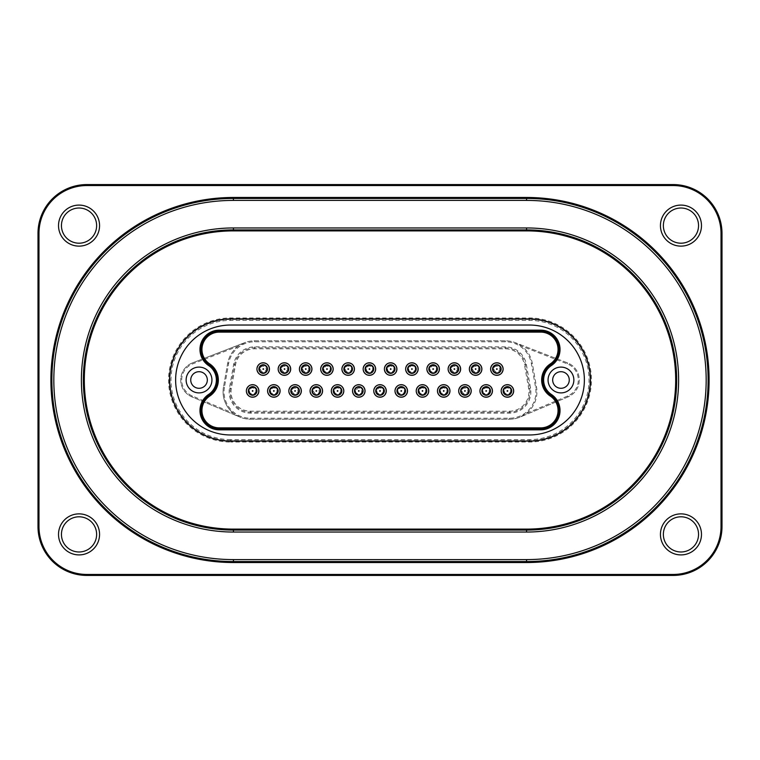 <?xml version="1.0" encoding="UTF-8"?>
<svg xmlns="http://www.w3.org/2000/svg" width="760" height="760" viewBox="0 0 760 760"><rect width="100%" height="100%" fill="white"/><g stroke="black" fill="none" stroke-linecap="round" stroke-linejoin="round"><path stroke-width="0.57" stroke-dasharray="3.8 2.85" d="M230.593 441.075L529.406 441.075A61.076 61.076 0 0 0 590.472 380A61.076 61.076 0 0 0 529.406 318.924L230.593 318.924A61.076 61.076 0 0 0 169.527 380A61.076 61.076 0 0 0 230.593 441.075L529.406 441.075A61.076 61.076 0 0 0 590.472 380A61.076 61.076 0 0 0 529.406 318.924L230.593 318.924A61.076 61.076 0 0 0 169.527 380A61.076 61.076 0 0 0 230.593 441.075A61.076 61.076 0 0 1 169.527 380A61.076 61.076 0 0 1 230.593 318.924L529.406 318.924A61.076 61.076 0 0 1 590.472 380A61.076 61.076 0 0 1 529.406 441.075L230.593 441.075L230.593 442.044A62.044 62.044 0 0 1 168.549 380A62.044 62.044 0 0 1 230.593 317.955L529.406 317.955A62.044 62.044 0 0 1 591.451 380A62.044 62.044 0 0 1 529.406 442.044L230.593 442.044M230.593 440.581A60.581 60.581 0 0 1 170.012 380A60.581 60.581 0 0 1 230.593 319.418L529.406 319.418A60.581 60.581 0 0 1 589.988 380A60.581 60.581 0 0 1 529.406 440.581L230.593 440.581A60.581 60.581 0 0 1 170.012 380A60.581 60.581 0 0 1 230.593 319.418L529.406 319.418A60.581 60.581 0 0 1 589.988 380A60.581 60.581 0 0 1 529.406 440.581L230.593 440.581L230.593 439.603L529.406 439.603A59.603 59.603 0 0 0 589.01 380A59.603 59.603 0 0 0 529.406 320.397L230.593 320.397A59.603 59.603 0 0 0 170.99 380A59.603 59.603 0 0 0 230.593 439.603M192.413 362.919A18.325 18.325 0 0 0 191.928 396.891L239.818 417.041A27.36 27.36 0 0 0 250.429 419.188L509.57 419.188A27.36 27.36 0 0 0 520.182 417.041L568.072 396.891A18.325 18.325 0 0 0 567.587 362.919L515.28 342.665A27.36 27.36 0 0 0 505.4 340.812L254.6 340.812A27.36 27.36 0 0 0 244.72 342.665L192.413 362.919L244.72 342.665L238.317 346.19L192.774 363.822A17.347 17.347 0 0 0 192.309 395.988L233.519 413.326L239.818 417.041L191.928 396.891A18.325 18.325 0 0 1 192.413 362.919L192.774 363.822M568.072 396.891L520.182 417.041L526.481 413.326L567.692 395.988A17.347 17.347 0 0 0 567.226 363.822L521.683 346.19L515.28 342.665L567.587 362.919A18.325 18.325 0 0 1 568.072 396.891L567.692 395.988M238.317 346.19A27.36 27.36 0 0 0 227.658 363.423L223.487 387.068L227.658 363.423A27.36 27.36 0 0 1 254.6 340.812L505.4 340.812A27.36 27.36 0 0 1 532.342 363.423L536.512 387.068A27.36 27.36 0 0 1 509.57 419.188L250.429 419.188A27.36 27.36 0 0 1 223.487 387.068A27.36 27.36 0 0 0 233.519 413.326M224.447 387.239A26.381 26.381 0 0 0 250.429 418.209L509.57 418.209A26.381 26.381 0 0 0 535.553 387.239L531.383 363.594A26.381 26.381 0 0 0 505.4 341.791L254.6 341.791A26.381 26.381 0 0 0 228.618 363.594L224.447 387.239L223.487 387.068M526.481 413.326A27.36 27.36 0 0 0 536.512 387.068L532.342 363.423A27.36 27.36 0 0 0 521.683 346.19M526.376 364.477L530.547 388.123A21.299 21.299 0 0 1 509.57 413.126L250.429 413.126A21.299 21.299 0 0 1 229.453 388.123L233.624 364.477A21.299 21.299 0 0 1 254.6 346.873L505.4 346.873A21.299 21.299 0 0 1 526.376 364.477L525.417 364.648A20.32 20.32 0 0 0 505.4 347.852L254.6 347.852A20.32 20.32 0 0 0 234.583 364.648L230.413 388.293A20.32 20.32 0 0 0 250.429 412.148L509.57 412.148A20.32 20.32 0 0 0 529.587 388.293L525.417 364.648L529.587 388.293A20.32 20.32 0 0 1 509.57 412.148L250.429 412.148A20.32 20.32 0 0 1 230.413 388.293L234.583 364.648A20.32 20.32 0 0 1 254.6 347.852L505.4 347.852A20.32 20.32 0 0 1 525.417 364.648L524.476 364.809A19.37 19.37 0 0 0 505.4 348.802L254.6 348.802A19.37 19.37 0 0 0 235.524 364.809L231.353 388.455A19.37 19.37 0 0 0 250.429 411.198L509.57 411.198A19.37 19.37 0 0 0 528.646 388.455L524.476 364.809M513.342 390.944A5.928 5.928 0 0 1 507.423 396.872A5.928 5.928 0 0 1 501.495 390.944A5.928 5.928 0 0 1 507.423 385.016A5.928 5.928 0 0 1 513.342 390.944M502.787 369.056A5.928 5.928 0 0 1 496.869 374.984A5.928 5.928 0 0 1 490.941 369.056A5.928 5.928 0 0 1 496.869 363.128A5.928 5.928 0 0 1 502.787 369.056M492.109 390.944A5.928 5.928 0 0 1 486.181 396.872A5.928 5.928 0 0 1 480.263 390.944A5.928 5.928 0 0 1 486.181 385.016A5.928 5.928 0 0 1 492.109 390.944M470.877 390.944A5.928 5.928 0 0 1 464.949 396.872A5.928 5.928 0 0 1 459.03 390.944A5.928 5.928 0 0 1 464.949 385.016A5.928 5.928 0 0 1 470.877 390.944M449.644 390.944A5.928 5.928 0 0 1 443.716 396.872A5.928 5.928 0 0 1 437.798 390.944A5.928 5.928 0 0 1 443.716 385.016A5.928 5.928 0 0 1 449.644 390.944M428.412 390.944A5.928 5.928 0 0 1 422.484 396.872A5.928 5.928 0 0 1 416.556 390.944A5.928 5.928 0 0 1 422.484 385.016A5.928 5.928 0 0 1 428.412 390.944M407.18 390.944A5.928 5.928 0 0 1 401.251 396.872A5.928 5.928 0 0 1 395.323 390.944A5.928 5.928 0 0 1 401.251 385.016A5.928 5.928 0 0 1 407.18 390.944M385.947 390.944A5.928 5.928 0 0 1 380.019 396.872A5.928 5.928 0 0 1 374.091 390.944A5.928 5.928 0 0 1 380.019 385.016A5.928 5.928 0 0 1 385.947 390.944M364.714 390.944A5.928 5.928 0 0 1 358.786 396.872A5.928 5.928 0 0 1 352.858 390.944A5.928 5.928 0 0 1 358.786 385.016A5.928 5.928 0 0 1 364.714 390.944M343.482 390.944A5.928 5.928 0 0 1 337.554 396.872A5.928 5.928 0 0 1 331.626 390.944A5.928 5.928 0 0 1 337.554 385.016A5.928 5.928 0 0 1 343.482 390.944M322.249 390.944A5.928 5.928 0 0 1 316.322 396.872A5.928 5.928 0 0 1 310.394 390.944A5.928 5.928 0 0 1 316.322 385.016A5.928 5.928 0 0 1 322.249 390.944M301.007 390.944A5.928 5.928 0 0 1 295.089 396.872A5.928 5.928 0 0 1 289.161 390.944A5.928 5.928 0 0 1 295.089 385.016A5.928 5.928 0 0 1 301.007 390.944M279.775 390.944A5.928 5.928 0 0 1 273.856 396.872A5.928 5.928 0 0 1 267.928 390.944A5.928 5.928 0 0 1 273.856 385.016A5.928 5.928 0 0 1 279.775 390.944M258.542 390.944A5.928 5.928 0 0 1 252.624 396.872A5.928 5.928 0 0 1 246.696 390.944A5.928 5.928 0 0 1 252.624 385.016A5.928 5.928 0 0 1 258.542 390.944M481.545 369.056A5.928 5.928 0 0 1 475.627 374.984A5.928 5.928 0 0 1 469.699 369.056A5.928 5.928 0 0 1 475.627 363.128A5.928 5.928 0 0 1 481.545 369.056M460.303 369.056A5.928 5.928 0 0 1 454.375 374.984A5.928 5.928 0 0 1 448.457 369.056A5.928 5.928 0 0 1 454.375 363.128A5.928 5.928 0 0 1 460.303 369.056M439.061 369.056A5.928 5.928 0 0 1 433.133 374.984A5.928 5.928 0 0 1 427.215 369.056A5.928 5.928 0 0 1 433.133 363.128A5.928 5.928 0 0 1 439.061 369.056M417.82 369.056A5.928 5.928 0 0 1 411.891 374.984A5.928 5.928 0 0 1 405.963 369.056A5.928 5.928 0 0 1 411.891 363.128A5.928 5.928 0 0 1 417.82 369.056M396.577 369.056A5.928 5.928 0 0 1 390.649 374.984A5.928 5.928 0 0 1 384.721 369.056A5.928 5.928 0 0 1 390.649 363.128A5.928 5.928 0 0 1 396.577 369.056M375.335 369.056A5.928 5.928 0 0 1 369.408 374.984A5.928 5.928 0 0 1 363.479 369.056A5.928 5.928 0 0 1 369.408 363.128A5.928 5.928 0 0 1 375.335 369.056M354.094 369.056A5.928 5.928 0 0 1 348.166 374.984A5.928 5.928 0 0 1 342.238 369.056A5.928 5.928 0 0 1 348.166 363.128A5.928 5.928 0 0 1 354.094 369.056M332.851 369.056A5.928 5.928 0 0 1 326.923 374.984A5.928 5.928 0 0 1 320.995 369.056A5.928 5.928 0 0 1 326.923 363.128A5.928 5.928 0 0 1 332.851 369.056M311.6 369.056A5.928 5.928 0 0 1 305.681 374.984A5.928 5.928 0 0 1 299.753 369.056A5.928 5.928 0 0 1 305.681 363.128A5.928 5.928 0 0 1 311.6 369.056M290.358 369.056A5.928 5.928 0 0 1 284.44 374.984A5.928 5.928 0 0 1 278.512 369.056A5.928 5.928 0 0 1 284.44 363.128A5.928 5.928 0 0 1 290.358 369.056M269.116 369.056A5.928 5.928 0 0 1 263.188 374.984A5.928 5.928 0 0 1 257.269 369.056A5.928 5.928 0 0 1 263.188 363.128A5.928 5.928 0 0 1 269.116 369.056M258.894 369.056A4.303 4.303 0 0 1 265.344 365.332A4.303 4.303 0 0 1 265.344 372.78A4.303 4.303 0 0 1 258.894 369.056M263.245 365.151A3.905 3.905 0 0 1 267.206 369.056A3.905 3.905 0 0 1 263.245 372.96A3.905 3.905 0 0 1 259.284 369.056A3.905 3.905 0 0 1 263.245 365.151A3.905 3.905 0 0 0 259.284 369.056A3.905 3.905 0 0 0 263.245 372.96A3.905 3.905 0 0 1 259.388 369.056A3.905 3.905 0 0 1 263.245 365.151A3.905 3.905 0 0 0 259.388 369.056A3.905 3.905 0 0 0 263.245 372.96A3.905 3.905 0 0 0 267.206 369.056A3.905 3.905 0 0 1 261.345 372.438A3.905 3.905 0 0 1 261.345 365.674A3.905 3.905 0 0 1 267.206 369.056A3.905 3.905 0 0 0 263.245 365.151A3.905 3.905 0 0 0 259.284 369.056A3.905 3.905 0 0 0 263.245 372.96M263.691 369.056L263.102 368.714L263.102 369.398L263.691 369.056M280.136 369.056A4.303 4.303 0 0 1 286.587 365.332A4.303 4.303 0 0 1 286.587 372.78A4.303 4.303 0 0 1 280.136 369.056M284.487 365.151A3.905 3.905 0 0 1 288.439 369.056A3.905 3.905 0 0 1 284.487 372.96A3.905 3.905 0 0 1 280.526 369.056A3.905 3.905 0 0 1 284.487 365.151A3.905 3.905 0 0 0 280.526 369.056A3.905 3.905 0 0 0 284.487 372.96A3.905 3.905 0 0 1 280.62 369.056A3.905 3.905 0 0 1 284.487 365.151A3.905 3.905 0 0 0 280.62 369.056A3.905 3.905 0 0 0 284.487 372.96A3.905 3.905 0 0 0 288.439 369.056A3.905 3.905 0 0 1 282.577 372.438A3.905 3.905 0 0 1 282.577 365.674A3.905 3.905 0 0 1 288.439 369.056A3.905 3.905 0 0 0 284.487 365.151A3.905 3.905 0 0 0 280.526 369.056A3.905 3.905 0 0 0 284.487 372.96M284.924 369.056L284.335 368.714L284.335 369.398L284.924 369.056M301.378 369.056A4.303 4.303 0 0 1 307.828 365.332A4.303 4.303 0 0 1 307.828 372.78A4.303 4.303 0 0 1 301.378 369.056M305.719 365.151A3.905 3.905 0 0 1 309.672 369.056A3.905 3.905 0 0 1 305.719 372.96A3.905 3.905 0 0 1 301.767 369.056A3.905 3.905 0 0 1 305.719 365.151A3.905 3.905 0 0 0 301.767 369.056A3.905 3.905 0 0 0 305.719 372.96A3.905 3.905 0 0 1 301.863 369.056A3.905 3.905 0 0 1 305.719 365.151A3.905 3.905 0 0 0 301.863 369.056A3.905 3.905 0 0 0 305.719 372.96A3.905 3.905 0 0 0 309.672 369.056A3.905 3.905 0 0 1 303.81 372.438A3.905 3.905 0 0 1 303.81 365.674A3.905 3.905 0 0 1 309.672 369.056A3.905 3.905 0 0 0 305.719 365.151A3.905 3.905 0 0 0 301.767 369.056A3.905 3.905 0 0 0 305.719 372.96M306.156 369.056L305.567 368.714L305.567 369.398L306.156 369.056M322.62 369.056A4.303 4.303 0 0 1 329.07 365.332A4.303 4.303 0 0 1 329.07 372.78A4.303 4.303 0 0 1 322.62 369.056M326.962 365.151A3.905 3.905 0 0 1 330.904 369.056A3.905 3.905 0 0 1 326.962 372.96A3.905 3.905 0 0 1 323.01 369.056A3.905 3.905 0 0 1 326.962 365.151A3.905 3.905 0 0 0 323.01 369.056A3.905 3.905 0 0 0 326.962 372.96A3.905 3.905 0 0 1 323.095 369.056A3.905 3.905 0 0 1 326.962 365.151A3.905 3.905 0 0 0 323.095 369.056A3.905 3.905 0 0 0 326.962 372.96A3.905 3.905 0 0 0 330.904 369.056A3.905 3.905 0 0 1 325.042 372.438A3.905 3.905 0 0 1 325.042 365.674A3.905 3.905 0 0 1 330.904 369.056A3.905 3.905 0 0 0 326.962 365.151A3.905 3.905 0 0 0 323.01 369.056A3.905 3.905 0 0 0 326.962 372.96M327.389 369.056L326.8 368.714L326.8 369.398L327.389 369.056M343.862 369.056A4.303 4.303 0 0 1 350.312 365.332A4.303 4.303 0 0 1 350.312 372.78A4.303 4.303 0 0 1 343.862 369.056M348.203 365.151A3.905 3.905 0 0 1 352.146 369.056A3.905 3.905 0 0 1 348.203 372.96A3.905 3.905 0 0 1 344.251 369.056A3.905 3.905 0 0 1 348.203 365.151A3.905 3.905 0 0 0 344.251 369.056A3.905 3.905 0 0 0 348.203 372.96A3.905 3.905 0 0 1 344.327 369.056A3.905 3.905 0 0 1 348.203 365.151A3.905 3.905 0 0 0 344.327 369.056A3.905 3.905 0 0 0 348.203 372.96A3.905 3.905 0 0 0 352.146 369.056A3.905 3.905 0 0 1 346.275 372.438A3.905 3.905 0 0 1 346.275 365.674A3.905 3.905 0 0 1 352.146 369.056A3.905 3.905 0 0 0 348.203 365.151A3.905 3.905 0 0 0 344.251 369.056A3.905 3.905 0 0 0 348.203 372.96M348.622 369.056L348.042 368.714L348.042 369.398L348.622 369.056M365.104 369.056A4.303 4.303 0 0 1 371.555 365.332A4.303 4.303 0 0 1 371.555 372.78A4.303 4.303 0 0 1 365.104 369.056M369.436 365.151A3.905 3.905 0 0 1 373.378 369.056A3.905 3.905 0 0 1 369.436 372.96A3.905 3.905 0 0 1 365.503 369.056A3.905 3.905 0 0 1 369.436 365.151A3.905 3.905 0 0 0 365.503 369.056A3.905 3.905 0 0 0 369.436 372.96A3.905 3.905 0 0 1 365.56 369.056A3.905 3.905 0 0 1 369.436 365.151A3.905 3.905 0 0 0 365.56 369.056A3.905 3.905 0 0 0 369.436 372.96A3.905 3.905 0 0 0 373.378 369.056A3.905 3.905 0 0 1 367.507 372.438A3.905 3.905 0 0 1 367.507 365.674A3.905 3.905 0 0 1 373.378 369.056A3.905 3.905 0 0 0 369.436 365.151A3.905 3.905 0 0 0 365.503 369.056A3.905 3.905 0 0 0 369.436 372.96M369.854 369.056L369.274 368.714L369.274 369.398L369.854 369.056M386.356 369.056A4.303 4.303 0 0 1 392.796 365.332A4.303 4.303 0 0 1 392.796 372.78A4.303 4.303 0 0 1 386.356 369.056M390.678 365.151A3.905 3.905 0 0 1 394.611 369.056A3.905 3.905 0 0 1 390.678 372.96A3.905 3.905 0 0 1 386.745 369.056A3.905 3.905 0 0 1 390.678 365.151A3.905 3.905 0 0 0 386.745 369.056A3.905 3.905 0 0 0 390.678 372.96A3.905 3.905 0 0 1 386.792 369.056A3.905 3.905 0 0 1 390.678 365.151A3.905 3.905 0 0 0 386.792 369.056A3.905 3.905 0 0 0 390.678 372.96A3.905 3.905 0 0 0 394.611 369.056A3.905 3.905 0 0 1 388.749 372.438A3.905 3.905 0 0 1 388.749 365.674A3.905 3.905 0 0 1 394.611 369.056A3.905 3.905 0 0 0 390.678 365.151A3.905 3.905 0 0 0 386.745 369.056A3.905 3.905 0 0 0 390.678 372.96M391.087 369.056L390.507 368.714L390.507 369.398L391.087 369.056M407.597 369.056A4.303 4.303 0 0 1 414.048 365.332A4.303 4.303 0 0 1 414.048 372.78A4.303 4.303 0 0 1 407.597 369.056M411.91 365.151A3.905 3.905 0 0 1 415.844 369.056A3.905 3.905 0 0 1 411.91 372.96A3.905 3.905 0 0 1 407.987 369.056A3.905 3.905 0 0 1 411.91 365.151A3.905 3.905 0 0 0 407.987 369.056A3.905 3.905 0 0 0 411.91 372.96A3.905 3.905 0 0 1 408.025 369.056A3.905 3.905 0 0 1 411.91 365.151A3.905 3.905 0 0 0 408.025 369.056A3.905 3.905 0 0 0 411.91 372.96A3.905 3.905 0 0 0 415.844 369.056A3.905 3.905 0 0 1 409.982 372.438A3.905 3.905 0 0 1 409.982 365.674A3.905 3.905 0 0 1 415.844 369.056A3.905 3.905 0 0 0 411.91 365.151A3.905 3.905 0 0 0 407.987 369.056A3.905 3.905 0 0 0 411.91 372.96M412.328 369.056L411.74 368.714L411.74 369.398L412.328 369.056M428.839 369.056A4.303 4.303 0 0 1 435.29 365.332A4.303 4.303 0 0 1 435.29 372.78A4.303 4.303 0 0 1 428.839 369.056M433.152 365.151A3.905 3.905 0 0 1 437.076 369.056A3.905 3.905 0 0 1 433.152 372.96A3.905 3.905 0 0 1 429.229 369.056A3.905 3.905 0 0 1 433.152 365.151A3.905 3.905 0 0 0 429.229 369.056A3.905 3.905 0 0 0 433.152 372.96A3.905 3.905 0 0 1 429.257 369.056A3.905 3.905 0 0 1 433.152 365.151A3.905 3.905 0 0 0 429.257 369.056A3.905 3.905 0 0 0 433.152 372.96A3.905 3.905 0 0 0 437.076 369.056A3.905 3.905 0 0 1 431.214 372.438A3.905 3.905 0 0 1 431.214 365.674A3.905 3.905 0 0 1 437.076 369.056A3.905 3.905 0 0 0 433.152 365.151A3.905 3.905 0 0 0 429.229 369.056A3.905 3.905 0 0 0 433.152 372.96M433.561 369.056L432.972 368.714L432.972 369.398L433.561 369.056M450.081 369.056A4.303 4.303 0 0 1 456.532 365.332A4.303 4.303 0 0 1 456.532 372.78A4.303 4.303 0 0 1 450.081 369.056M454.394 365.151A3.905 3.905 0 0 1 458.308 369.056A3.905 3.905 0 0 1 454.394 372.96A3.905 3.905 0 0 1 450.471 369.056A3.905 3.905 0 0 1 454.394 365.151A3.905 3.905 0 0 0 450.471 369.056A3.905 3.905 0 0 0 454.394 372.96A3.905 3.905 0 0 1 450.49 369.056A3.905 3.905 0 0 1 454.394 365.151A3.905 3.905 0 0 0 450.49 369.056A3.905 3.905 0 0 0 454.394 372.96A3.905 3.905 0 0 0 458.308 369.056A3.905 3.905 0 0 1 452.447 372.438A3.905 3.905 0 0 1 452.447 365.674A3.905 3.905 0 0 1 458.308 369.056A3.905 3.905 0 0 0 454.394 365.151A3.905 3.905 0 0 0 450.471 369.056A3.905 3.905 0 0 0 454.394 372.96M454.793 369.056L454.204 368.714L454.204 369.398L454.793 369.056M471.323 369.056A4.303 4.303 0 0 1 477.774 365.332A4.303 4.303 0 0 1 477.774 372.78A4.303 4.303 0 0 1 471.323 369.056M475.627 365.151A3.905 3.905 0 0 1 479.541 369.056A3.905 3.905 0 0 1 475.627 372.96A3.905 3.905 0 0 1 471.713 369.056A3.905 3.905 0 0 1 475.627 365.151A3.905 3.905 0 0 0 471.713 369.056A3.905 3.905 0 0 0 475.627 372.96A3.905 3.905 0 0 1 471.722 369.056A3.905 3.905 0 0 1 475.627 365.151A3.905 3.905 0 0 0 471.722 369.056A3.905 3.905 0 0 0 475.627 372.96A3.905 3.905 0 0 0 479.541 369.056A3.905 3.905 0 0 1 473.68 372.438A3.905 3.905 0 0 1 473.68 365.674A3.905 3.905 0 0 1 479.541 369.056A3.905 3.905 0 0 0 475.627 365.151A3.905 3.905 0 0 0 471.713 369.056A3.905 3.905 0 0 0 475.627 372.96M476.026 369.056L475.437 368.714L475.437 369.398L476.026 369.056M248.32 390.944A4.303 4.303 0 0 1 254.771 387.22A4.303 4.303 0 0 1 254.771 394.668A4.303 4.303 0 0 1 248.32 390.944M256.528 390.944A3.905 3.905 0 0 1 250.667 394.326A3.905 3.905 0 0 1 250.667 387.562A3.905 3.905 0 0 1 256.528 390.944A3.905 3.905 0 0 1 250.667 394.326A3.905 3.905 0 0 1 250.667 387.562A3.905 3.905 0 0 1 256.528 390.944A3.905 3.905 0 0 0 250.667 387.562A3.905 3.905 0 0 0 250.667 394.326A3.905 3.905 0 0 0 256.528 390.944M253.013 390.944L252.424 390.602L252.424 391.286L253.013 390.944M269.553 390.944A4.303 4.303 0 0 1 276.003 387.22A4.303 4.303 0 0 1 276.003 394.668A4.303 4.303 0 0 1 269.553 390.944M277.761 390.944A3.905 3.905 0 0 1 271.899 394.326A3.905 3.905 0 0 1 271.899 387.562A3.905 3.905 0 0 1 277.761 390.944A3.905 3.905 0 0 1 271.899 394.326A3.905 3.905 0 0 1 271.899 387.562A3.905 3.905 0 0 1 277.761 390.944A3.905 3.905 0 0 0 271.899 387.562A3.905 3.905 0 0 0 271.899 394.326A3.905 3.905 0 0 0 277.761 390.944M274.246 390.944L273.657 390.602L273.657 391.286L274.246 390.944M290.785 390.944A4.303 4.303 0 0 1 297.236 387.22A4.303 4.303 0 0 1 297.236 394.668A4.303 4.303 0 0 1 290.785 390.944M298.993 390.944A3.905 3.905 0 0 1 293.132 394.326A3.905 3.905 0 0 1 293.132 387.562A3.905 3.905 0 0 1 298.993 390.944A3.905 3.905 0 0 1 293.132 394.326A3.905 3.905 0 0 1 293.132 387.562A3.905 3.905 0 0 1 298.993 390.944A3.905 3.905 0 0 0 293.132 387.562A3.905 3.905 0 0 0 293.132 394.326A3.905 3.905 0 0 0 298.993 390.944M295.478 390.944L294.889 390.602L294.889 391.286L295.478 390.944M312.018 390.944A4.303 4.303 0 0 1 318.469 387.22A4.303 4.303 0 0 1 318.469 394.668A4.303 4.303 0 0 1 312.018 390.944M320.226 390.944A3.905 3.905 0 0 1 314.365 394.326A3.905 3.905 0 0 1 314.365 387.562A3.905 3.905 0 0 1 320.226 390.944A3.905 3.905 0 0 1 314.365 394.326A3.905 3.905 0 0 1 314.365 387.562A3.905 3.905 0 0 1 320.226 390.944A3.905 3.905 0 0 0 314.365 387.562A3.905 3.905 0 0 0 314.365 394.326A3.905 3.905 0 0 0 320.226 390.944M316.711 390.944L316.122 390.602L316.122 391.286L316.711 390.944M333.25 390.944A4.303 4.303 0 0 1 339.701 387.22A4.303 4.303 0 0 1 339.701 394.668A4.303 4.303 0 0 1 333.25 390.944M341.459 390.944A3.905 3.905 0 0 1 335.597 394.326A3.905 3.905 0 0 1 335.597 387.562A3.905 3.905 0 0 1 341.459 390.944A3.905 3.905 0 0 1 335.597 394.326A3.905 3.905 0 0 1 335.597 387.562A3.905 3.905 0 0 1 341.459 390.944A3.905 3.905 0 0 0 335.597 387.562A3.905 3.905 0 0 0 335.597 394.326A3.905 3.905 0 0 0 341.459 390.944M337.944 390.944L337.354 390.602L337.354 391.286L337.944 390.944M354.483 390.944A4.303 4.303 0 0 1 360.933 387.22A4.303 4.303 0 0 1 360.933 394.668A4.303 4.303 0 0 1 354.483 390.944M362.691 390.944A3.905 3.905 0 0 1 356.829 394.326A3.905 3.905 0 0 1 356.829 387.562A3.905 3.905 0 0 1 362.691 390.944A3.905 3.905 0 0 1 356.829 394.326A3.905 3.905 0 0 1 356.829 387.562A3.905 3.905 0 0 1 362.691 390.944A3.905 3.905 0 0 0 356.829 387.562A3.905 3.905 0 0 0 356.829 394.326A3.905 3.905 0 0 0 362.691 390.944M359.176 390.944L358.587 390.602L358.587 391.286L359.176 390.944M375.715 390.944A4.303 4.303 0 0 1 382.166 387.22A4.303 4.303 0 0 1 382.166 394.668A4.303 4.303 0 0 1 375.715 390.944M383.923 390.944A3.905 3.905 0 0 1 378.062 394.326A3.905 3.905 0 0 1 378.062 387.562A3.905 3.905 0 0 1 383.923 390.944A3.905 3.905 0 0 1 378.062 394.326A3.905 3.905 0 0 1 378.062 387.562A3.905 3.905 0 0 1 383.923 390.944A3.905 3.905 0 0 0 378.062 387.562A3.905 3.905 0 0 0 378.062 394.326A3.905 3.905 0 0 0 383.923 390.944M380.409 390.944L379.82 390.602L379.82 391.286L380.409 390.944M396.957 390.944A4.303 4.303 0 0 1 403.398 387.22A4.303 4.303 0 0 1 403.398 394.668A4.303 4.303 0 0 1 396.957 390.944M405.166 390.944A3.905 3.905 0 0 1 399.294 394.326A3.905 3.905 0 0 1 399.294 387.562A3.905 3.905 0 0 1 405.166 390.944A3.905 3.905 0 0 1 399.294 394.326A3.905 3.905 0 0 1 399.294 387.562A3.905 3.905 0 0 1 405.166 390.944A3.905 3.905 0 0 0 399.294 387.562A3.905 3.905 0 0 0 399.294 394.326A3.905 3.905 0 0 0 405.166 390.944M401.641 390.944L401.062 390.602L401.062 391.286L401.641 390.944M418.19 390.944A4.303 4.303 0 0 1 424.64 387.22A4.303 4.303 0 0 1 424.64 394.668A4.303 4.303 0 0 1 418.19 390.944M426.398 390.944A3.905 3.905 0 0 1 420.536 394.326A3.905 3.905 0 0 1 420.536 387.562A3.905 3.905 0 0 1 426.398 390.944A3.905 3.905 0 0 1 420.536 394.326A3.905 3.905 0 0 1 420.536 387.562A3.905 3.905 0 0 1 426.398 390.944A3.905 3.905 0 0 0 420.536 387.562A3.905 3.905 0 0 0 420.536 394.326A3.905 3.905 0 0 0 426.398 390.944M422.873 390.944L422.294 390.602L422.294 391.286L422.873 390.944M439.423 390.944A4.303 4.303 0 0 1 445.873 387.22A4.303 4.303 0 0 1 445.873 394.668A4.303 4.303 0 0 1 439.423 390.944M447.63 390.944A3.905 3.905 0 0 1 441.769 394.326A3.905 3.905 0 0 1 441.769 387.562A3.905 3.905 0 0 1 447.63 390.944A3.905 3.905 0 0 1 441.769 394.326A3.905 3.905 0 0 1 441.769 387.562A3.905 3.905 0 0 1 447.63 390.944A3.905 3.905 0 0 0 441.769 387.562A3.905 3.905 0 0 0 441.769 394.326A3.905 3.905 0 0 0 447.63 390.944M444.106 390.944L443.526 390.602L443.526 391.286L444.106 390.944M460.655 390.944A4.303 4.303 0 0 1 467.105 387.22A4.303 4.303 0 0 1 467.105 394.668A4.303 4.303 0 0 1 460.655 390.944M468.863 390.944A3.905 3.905 0 0 1 463.001 394.326A3.905 3.905 0 0 1 463.001 387.562A3.905 3.905 0 0 1 468.863 390.944A3.905 3.905 0 0 1 463.001 394.326A3.905 3.905 0 0 1 463.001 387.562A3.905 3.905 0 0 1 468.863 390.944A3.905 3.905 0 0 0 463.001 387.562A3.905 3.905 0 0 0 463.001 394.326A3.905 3.905 0 0 0 468.863 390.944M465.348 390.944L464.759 390.602L464.759 391.286L465.348 390.944M481.887 390.944A4.303 4.303 0 0 1 488.338 387.22A4.303 4.303 0 0 1 488.338 394.668A4.303 4.303 0 0 1 481.887 390.944M490.095 390.944A3.905 3.905 0 0 1 484.234 394.326A3.905 3.905 0 0 1 484.234 387.562A3.905 3.905 0 0 1 490.095 390.944A3.905 3.905 0 0 1 484.234 394.326A3.905 3.905 0 0 1 484.234 387.562A3.905 3.905 0 0 1 490.095 390.944A3.905 3.905 0 0 0 484.234 387.562A3.905 3.905 0 0 0 484.234 394.326A3.905 3.905 0 0 0 490.095 390.944M486.581 390.944L485.991 390.602L485.991 391.286L486.581 390.944M492.565 369.056A4.303 4.303 0 0 1 499.016 365.332A4.303 4.303 0 0 1 499.016 372.78A4.303 4.303 0 0 1 492.565 369.056M500.773 369.056A3.905 3.905 0 0 1 494.912 372.438A3.905 3.905 0 0 1 494.912 365.674A3.905 3.905 0 0 1 500.773 369.056A3.905 3.905 0 0 1 494.912 372.438A3.905 3.905 0 0 1 494.912 365.674A3.905 3.905 0 0 1 500.773 369.056A3.905 3.905 0 0 0 494.912 365.674A3.905 3.905 0 0 0 494.912 372.438A3.905 3.905 0 0 0 500.773 369.056M497.258 369.056L496.669 368.714L496.669 369.398L497.258 369.056M503.12 390.944A4.303 4.303 0 0 1 509.57 387.22A4.303 4.303 0 0 1 509.57 394.668A4.303 4.303 0 0 1 503.12 390.944M511.328 390.944A3.905 3.905 0 0 1 505.466 394.326A3.905 3.905 0 0 1 505.466 387.562A3.905 3.905 0 0 1 511.328 390.944A3.905 3.905 0 0 1 505.466 394.326A3.905 3.905 0 0 1 505.466 387.562A3.905 3.905 0 0 1 511.328 390.944A3.905 3.905 0 0 0 505.466 387.562A3.905 3.905 0 0 0 505.466 394.326A3.905 3.905 0 0 0 511.328 390.944M507.813 390.944L507.224 390.602L507.224 391.286L507.813 390.944M199.034 367.099A12.901 12.901 0 0 0 187.862 386.45A12.901 12.901 0 0 0 210.207 386.45A12.901 12.901 0 0 0 199.034 367.099M560.966 367.099A12.901 12.901 0 0 0 549.793 386.45A12.901 12.901 0 0 0 572.137 386.45A12.901 12.901 0 0 0 560.966 367.099M560.966 371.706A8.293 8.293 0 0 1 568.147 384.151A8.293 8.293 0 0 1 553.783 384.151A8.293 8.293 0 0 1 560.966 371.706A8.293 8.293 0 0 1 568.147 384.151A8.293 8.293 0 0 1 553.783 384.151A8.293 8.293 0 0 1 560.966 371.706M199.034 371.706A8.293 8.293 0 0 1 206.216 384.151A8.293 8.293 0 0 1 191.852 384.151A8.293 8.293 0 0 1 199.034 371.706A8.293 8.293 0 0 1 206.216 384.151A8.293 8.293 0 0 1 191.852 384.151A8.293 8.293 0 0 1 199.034 371.706M701.48 225.615A20.52 20.52 0 0 1 670.7 243.38A20.52 20.52 0 0 1 670.7 207.841A20.52 20.52 0 0 1 701.48 225.615M99.56 225.615A20.52 20.52 0 0 1 68.78 243.38A20.52 20.52 0 0 1 68.78 207.841A20.52 20.52 0 0 1 99.56 225.615M673.142 574.456A47.88 47.88 0 0 0 721.021 526.575L721.021 233.424A47.88 47.88 0 0 0 673.142 185.544L86.859 185.544A47.88 47.88 0 0 0 38.978 233.424L38.978 526.575A47.88 47.88 0 0 0 86.859 574.456L673.142 574.456L673.142 575.424L86.859 575.424A48.858 48.858 0 0 1 38 526.575L38 233.424A48.858 48.858 0 0 1 86.859 184.575L673.142 184.575A48.858 48.858 0 0 1 722 233.424L722 526.575A48.858 48.858 0 0 1 673.142 575.424M99.56 534.385A20.52 20.52 0 0 1 68.78 552.159A20.52 20.52 0 0 1 68.78 516.619A20.52 20.52 0 0 1 99.56 534.385M701.48 534.385A20.52 20.52 0 0 1 670.7 552.159A20.52 20.52 0 0 1 670.7 516.619A20.52 20.52 0 0 1 701.48 534.385M698.544 225.615A17.585 17.585 0 0 0 672.163 210.377A17.585 17.585 0 0 0 672.163 240.844A17.585 17.585 0 0 0 698.544 225.615M698.544 534.385A17.585 17.585 0 0 0 672.163 519.156A17.585 17.585 0 0 0 672.163 549.622A17.585 17.585 0 0 0 698.544 534.385M96.624 225.615A17.585 17.585 0 0 0 70.243 210.377A17.585 17.585 0 0 0 70.243 240.844A17.585 17.585 0 0 0 96.624 225.615M96.624 534.385A17.585 17.585 0 0 0 70.243 519.156A17.585 17.585 0 0 0 70.243 549.622A17.585 17.585 0 0 0 96.624 534.385M526.575 198.445L233.424 198.445A181.555 181.555 0 0 0 51.88 380A181.555 181.555 0 0 0 233.424 561.554L526.575 561.554A181.555 181.555 0 0 0 708.12 380A181.555 181.555 0 0 0 526.575 198.445M526.575 229.909A150.09 150.09 0 0 1 676.656 380A150.09 150.09 0 0 1 526.575 530.091L233.424 530.091A150.09 150.09 0 0 1 83.344 380A150.09 150.09 0 0 1 233.424 229.909L526.575 229.909M529.406 434.967A54.967 54.967 0 0 0 584.373 380A54.967 54.967 0 0 0 529.406 325.033L230.593 325.033A54.967 54.967 0 0 0 175.626 380A54.967 54.967 0 0 0 230.593 434.967L529.406 434.967M550.839 364.733A18.325 18.325 0 0 0 540.711 331.141L219.288 331.141A18.325 18.325 0 0 0 209.161 364.733A18.325 18.325 0 0 1 209.161 395.266A18.325 18.325 0 0 0 219.288 428.858L540.711 428.858A18.325 18.325 0 0 0 550.839 395.266A18.325 18.325 0 0 1 550.839 364.733M560.966 388.293A8.293 8.293 0 0 0 568.147 375.849A8.293 8.293 0 0 0 553.783 375.849A8.293 8.293 0 0 0 560.966 388.293M199.034 388.293A8.293 8.293 0 0 0 206.216 375.849A8.293 8.293 0 0 0 191.852 375.849A8.293 8.293 0 0 0 199.034 388.293M529.406 439.603L529.406 440.581M230.593 319.418L230.593 320.397M529.406 320.397L529.406 319.418M191.928 396.891L192.309 395.988M567.587 362.919L567.226 363.822M250.429 419.188L250.429 418.209M509.57 419.188L509.57 418.209M536.512 387.068L535.553 387.239M531.383 363.594L532.342 363.423M505.4 341.791L505.4 340.812M254.6 341.791L254.6 340.812M228.618 363.594L227.658 363.423M530.547 388.123L528.646 388.455M509.57 413.126L509.57 411.198M505.4 348.802L505.4 346.873M250.429 413.126L250.429 411.198M254.6 348.802L254.6 346.873M229.453 388.123L231.353 388.455M235.524 364.809L233.624 364.477M529.406 441.075L529.406 442.044M230.593 317.955L230.593 318.924M529.406 318.924L529.406 317.955M721.021 526.575L722 526.575M86.859 575.424L86.859 574.456M721.021 233.424L722 233.424M38 526.575L38.978 526.575M673.142 185.544L673.142 184.575M38 233.424L38.978 233.424M86.859 185.544L86.859 184.575M260.176 369.056C261.839 372.875 263.901 373.094 266.351 369.74L265.705 367.061C262.352 365.455 260.509 366.12 260.176 369.056M281.409 369.056C283.072 372.875 285.133 373.094 287.584 369.74L286.938 367.061C283.584 365.455 281.741 366.12 281.409 369.056M302.642 369.056C304.304 372.875 306.365 373.094 308.816 369.74L308.18 367.061C304.817 365.455 302.974 366.12 302.642 369.056M323.874 369.056C323.817 374.129 332.091 372.162 329.783 367.64C327.085 365.075 325.118 365.55 323.874 369.056M345.106 369.056C346.398 372.618 348.374 373.065 351.063 370.386C353.39 366.206 345.106 363.869 345.106 369.056M366.339 369.056C366.282 374.205 374.737 372.029 372.21 367.545C369.493 365.085 367.536 365.588 366.339 369.056M387.572 369.056C387.514 374.205 395.969 372.029 393.442 367.545C390.726 365.085 388.769 365.588 387.572 369.056M408.804 369.056C408.215 374.015 418.019 371.659 414.57 367.384C413.839 366.349 410.951 363.726 408.804 369.056M430.036 369.056C429.979 374.129 438.263 372.162 435.955 367.64C433.257 365.075 431.281 365.55 430.036 369.056M451.269 369.056C452.931 372.875 454.993 373.094 457.453 369.74L456.808 367.061C453.454 365.455 451.611 366.12 451.269 369.056M472.501 369.056C474.173 372.875 476.226 373.094 478.686 369.74L478.04 367.061C474.686 365.455 472.844 366.12 472.501 369.056M249.489 390.944C249.441 396.093 257.887 393.917 255.36 389.433C252.643 386.973 250.686 387.476 249.489 390.944M270.721 390.944C269.762 395 278.53 395.058 276.726 389.699C274.103 385.472 269.515 390.003 270.721 390.944M291.963 390.944C293.626 394.763 295.678 394.981 298.138 391.628L297.492 388.949C294.139 387.344 292.296 388.008 291.963 390.944M313.196 390.944L315.172 393.851C322.031 395.798 318.981 383.942 313.909 388.949L313.196 390.944M334.428 390.944C334.362 396.017 342.646 394.05 340.337 389.528C337.639 386.963 335.673 387.438 334.428 390.944M355.661 390.944C354.587 393.651 361.389 395.533 361.788 391.818C360.392 387.001 358.349 386.707 355.661 390.944M376.894 390.944C376.988 396.112 384.959 393.756 382.964 389.889C380.361 386.925 378.337 387.277 376.894 390.944M398.126 390.944C397.166 393.832 403.807 394.962 403.835 392.702C404.852 391.505 404.548 390.032 402.933 388.303C400.301 387.315 398.696 388.198 398.126 390.944M419.358 390.944C419.301 396.017 427.576 394.05 425.267 389.528C422.57 386.963 420.603 387.438 419.358 390.944M440.591 390.944C440.534 396.093 448.989 393.917 446.462 389.433C443.745 386.973 441.788 387.476 440.591 390.944M461.823 390.944C463.486 394.763 465.548 394.981 468.008 391.628L467.362 388.949C464.008 387.344 462.166 388.008 461.823 390.944M483.056 390.944C482.096 395 490.865 395.058 489.06 389.699C486.438 385.472 481.849 390.003 483.056 390.944M493.743 369.056C495.406 372.875 497.458 373.094 499.918 369.74L499.272 367.061C495.919 365.455 494.076 366.12 493.743 369.056M504.288 390.944C504.241 396.093 512.686 393.917 510.159 389.433C507.442 386.973 505.486 387.476 504.288 390.944"/><path stroke-width="1.14" d="M698.544 225.615A17.585 17.585 0 0 1 672.163 240.844A17.585 17.585 0 0 1 672.163 210.377A17.585 17.585 0 0 1 698.544 225.615M701.48 225.615A20.52 20.52 0 0 0 670.7 207.841A20.52 20.52 0 0 0 670.7 243.38A20.52 20.52 0 0 0 701.48 225.615M701.48 534.385A20.52 20.52 0 0 0 670.7 516.619A20.52 20.52 0 0 0 670.7 552.159A20.52 20.52 0 0 0 701.48 534.385M99.56 534.385A20.52 20.52 0 0 0 68.78 516.619A20.52 20.52 0 0 0 68.78 552.159A20.52 20.52 0 0 0 99.56 534.385M38.978 233.424A47.88 47.88 0 0 1 86.859 185.544L673.142 185.544A47.88 47.88 0 0 1 721.021 233.424L721.021 526.575A47.88 47.88 0 0 1 673.142 574.456L86.859 574.456A47.88 47.88 0 0 1 38.978 526.575L38.978 233.424L38 233.424L38 526.575A48.858 48.858 0 0 0 86.859 575.424L673.142 575.424A48.858 48.858 0 0 0 722 526.575L722 233.424A48.858 48.858 0 0 0 673.142 184.575L86.859 184.575A48.858 48.858 0 0 0 38 233.424M526.575 562.533A182.533 182.533 0 0 0 709.099 380A182.533 182.533 0 0 0 526.575 197.467L233.424 197.467A182.533 182.533 0 0 0 50.901 380A182.533 182.533 0 0 0 233.424 562.533L526.575 562.533L526.575 561.554L233.424 561.554A181.555 181.555 0 0 1 51.88 380A181.555 181.555 0 0 1 233.424 198.445L526.575 198.445A181.555 181.555 0 0 1 708.12 380A181.555 181.555 0 0 1 526.575 561.554L526.575 559.597L233.424 559.597A179.597 179.597 0 0 1 53.827 380A179.597 179.597 0 0 1 233.424 200.402L526.575 200.402L526.575 197.467M99.56 225.615A20.52 20.52 0 0 0 68.78 207.841A20.52 20.52 0 0 0 68.78 243.38A20.52 20.52 0 0 0 99.56 225.615M698.544 534.385A17.585 17.585 0 0 1 672.163 549.622A17.585 17.585 0 0 1 672.163 519.156A17.585 17.585 0 0 1 698.544 534.385M96.624 225.615A17.585 17.585 0 0 1 70.243 240.844A17.585 17.585 0 0 1 70.243 210.377A17.585 17.585 0 0 1 96.624 225.615M96.624 534.385A17.585 17.585 0 0 1 70.243 549.622A17.585 17.585 0 0 1 70.243 519.156A17.585 17.585 0 0 1 96.624 534.385M233.424 529.112A149.112 149.112 0 0 1 84.312 380A149.112 149.112 0 0 1 233.424 230.888L526.575 230.888A149.112 149.112 0 0 1 675.688 380A149.112 149.112 0 0 1 526.575 529.112L233.424 529.112L233.424 530.091L526.575 530.091A150.09 150.09 0 0 0 676.656 380A150.09 150.09 0 0 0 526.575 229.909L233.424 229.909A150.09 150.09 0 0 0 83.344 380A150.09 150.09 0 0 0 233.424 530.091L233.424 532.047L526.575 532.047A152.048 152.048 0 0 0 678.614 380A152.048 152.048 0 0 0 526.575 227.952L233.424 227.952A152.048 152.048 0 0 0 81.386 380A152.048 152.048 0 0 0 233.424 532.047M230.593 441.075A61.076 61.076 0 0 1 169.527 380A61.076 61.076 0 0 1 230.593 318.924L529.406 318.924A61.076 61.076 0 0 1 590.472 380A61.076 61.076 0 0 1 529.406 441.075L230.593 441.075M529.406 325.033A54.967 54.967 0 0 1 584.373 380A54.967 54.967 0 0 1 529.406 434.967L230.593 434.967A54.967 54.967 0 0 1 175.626 380A54.967 54.967 0 0 1 230.593 325.033L529.406 325.033M199.034 392.901A12.901 12.901 0 0 1 187.862 373.549A12.901 12.901 0 0 1 210.207 373.549A12.901 12.901 0 0 1 199.034 392.901M560.966 392.901A12.901 12.901 0 0 1 549.793 373.549A12.901 12.901 0 0 1 572.137 373.549A12.901 12.901 0 0 1 560.966 392.901M208.62 365.55A17.347 17.347 0 0 1 208.62 394.449A19.294 19.294 0 0 0 219.288 429.837L540.711 429.837A19.294 19.294 0 0 0 551.38 394.449A17.347 17.347 0 0 1 551.38 365.55A19.294 19.294 0 0 0 540.711 330.163L219.288 330.163A19.294 19.294 0 0 0 208.62 365.55L209.161 364.733A18.325 18.325 0 0 1 219.288 331.141L540.711 331.141A18.325 18.325 0 0 1 550.839 364.733A18.325 18.325 0 0 0 550.839 395.266A18.325 18.325 0 0 1 540.711 428.858L219.288 428.858A18.325 18.325 0 0 1 209.161 395.266A18.325 18.325 0 0 0 209.161 364.733L209.703 363.916A17.347 17.347 0 0 1 219.288 332.12L540.711 332.12A17.347 17.347 0 0 1 550.297 363.916A19.294 19.294 0 0 0 550.297 396.084A17.347 17.347 0 0 1 540.711 427.88L219.288 427.88A17.347 17.347 0 0 1 209.703 396.084A19.294 19.294 0 0 0 209.703 363.916M258.894 369.056A4.303 4.303 0 0 0 265.344 372.78A4.303 4.303 0 0 0 265.344 365.332A4.303 4.303 0 0 0 258.894 369.056M263.245 372.96A3.905 3.905 0 0 1 259.284 369.056A3.905 3.905 0 0 1 263.245 365.151M267.206 369.056A3.905 3.905 0 0 0 261.345 365.674A3.905 3.905 0 0 0 261.345 372.438A3.905 3.905 0 0 0 267.206 369.056A3.905 3.905 0 0 0 261.345 365.674A3.905 3.905 0 0 0 261.345 372.438A3.905 3.905 0 0 0 267.206 369.056M280.136 369.056A4.303 4.303 0 0 0 286.587 372.78A4.303 4.303 0 0 0 286.587 365.332A4.303 4.303 0 0 0 280.136 369.056M284.487 372.96A3.905 3.905 0 0 1 280.526 369.056A3.905 3.905 0 0 1 284.487 365.151M288.439 369.056A3.905 3.905 0 0 0 282.577 365.674A3.905 3.905 0 0 0 282.577 372.438A3.905 3.905 0 0 0 288.439 369.056A3.905 3.905 0 0 0 282.577 365.674A3.905 3.905 0 0 0 282.577 372.438A3.905 3.905 0 0 0 288.439 369.056M301.378 369.056A4.303 4.303 0 0 0 307.828 372.78A4.303 4.303 0 0 0 307.828 365.332A4.303 4.303 0 0 0 301.378 369.056M305.719 372.96A3.905 3.905 0 0 1 301.767 369.056A3.905 3.905 0 0 1 305.719 365.151M309.672 369.056A3.905 3.905 0 0 0 303.81 365.674A3.905 3.905 0 0 0 303.81 372.438A3.905 3.905 0 0 0 309.672 369.056A3.905 3.905 0 0 0 303.81 365.674A3.905 3.905 0 0 0 303.81 372.438A3.905 3.905 0 0 0 309.672 369.056M322.62 369.056A4.303 4.303 0 0 0 329.07 372.78A4.303 4.303 0 0 0 329.07 365.332A4.303 4.303 0 0 0 322.62 369.056M326.962 372.96A3.905 3.905 0 0 1 323.01 369.056A3.905 3.905 0 0 1 326.962 365.151M330.904 369.056A3.905 3.905 0 0 0 325.042 365.674A3.905 3.905 0 0 0 325.042 372.438A3.905 3.905 0 0 0 330.904 369.056A3.905 3.905 0 0 0 325.042 365.674A3.905 3.905 0 0 0 325.042 372.438A3.905 3.905 0 0 0 330.904 369.056M343.862 369.056A4.303 4.303 0 0 0 350.312 372.78A4.303 4.303 0 0 0 350.312 365.332A4.303 4.303 0 0 0 343.862 369.056M348.203 372.96A3.905 3.905 0 0 1 344.251 369.056A3.905 3.905 0 0 1 348.203 365.151M352.146 369.056A3.905 3.905 0 0 0 346.275 365.674A3.905 3.905 0 0 0 346.275 372.438A3.905 3.905 0 0 0 352.146 369.056A3.905 3.905 0 0 0 346.275 365.674A3.905 3.905 0 0 0 346.275 372.438A3.905 3.905 0 0 0 352.146 369.056M365.104 369.056A4.303 4.303 0 0 0 371.555 372.78A4.303 4.303 0 0 0 371.555 365.332A4.303 4.303 0 0 0 365.104 369.056M369.436 372.96A3.905 3.905 0 0 1 365.503 369.056A3.905 3.905 0 0 1 369.436 365.151M373.378 369.056A3.905 3.905 0 0 0 367.507 365.674A3.905 3.905 0 0 0 367.507 372.438A3.905 3.905 0 0 0 373.378 369.056A3.905 3.905 0 0 0 367.507 365.674A3.905 3.905 0 0 0 367.507 372.438A3.905 3.905 0 0 0 373.378 369.056M386.356 369.056A4.303 4.303 0 0 0 392.796 372.78A4.303 4.303 0 0 0 392.796 365.332A4.303 4.303 0 0 0 386.356 369.056M390.678 372.96A3.905 3.905 0 0 1 386.745 369.056A3.905 3.905 0 0 1 390.678 365.151M394.611 369.056A3.905 3.905 0 0 0 388.749 365.674A3.905 3.905 0 0 0 388.749 372.438A3.905 3.905 0 0 0 394.611 369.056A3.905 3.905 0 0 0 388.749 365.674A3.905 3.905 0 0 0 388.749 372.438A3.905 3.905 0 0 0 394.611 369.056M407.597 369.056A4.303 4.303 0 0 0 414.048 372.78A4.303 4.303 0 0 0 414.048 365.332A4.303 4.303 0 0 0 407.597 369.056M411.91 372.96A3.905 3.905 0 0 1 407.987 369.056A3.905 3.905 0 0 1 411.91 365.151M415.844 369.056A3.905 3.905 0 0 0 409.982 365.674A3.905 3.905 0 0 0 409.982 372.438A3.905 3.905 0 0 0 415.844 369.056A3.905 3.905 0 0 0 409.982 365.674A3.905 3.905 0 0 0 409.982 372.438A3.905 3.905 0 0 0 415.844 369.056M428.839 369.056A4.303 4.303 0 0 0 435.29 372.78A4.303 4.303 0 0 0 435.29 365.332A4.303 4.303 0 0 0 428.839 369.056M433.152 372.96A3.905 3.905 0 0 1 429.229 369.056A3.905 3.905 0 0 1 433.152 365.151M437.076 369.056A3.905 3.905 0 0 0 431.214 365.674A3.905 3.905 0 0 0 431.214 372.438A3.905 3.905 0 0 0 437.076 369.056A3.905 3.905 0 0 0 431.214 365.674A3.905 3.905 0 0 0 431.214 372.438A3.905 3.905 0 0 0 437.076 369.056M450.081 369.056A4.303 4.303 0 0 0 456.532 372.78A4.303 4.303 0 0 0 456.532 365.332A4.303 4.303 0 0 0 450.081 369.056M454.394 372.96A3.905 3.905 0 0 1 450.471 369.056A3.905 3.905 0 0 1 454.394 365.151M458.308 369.056A3.905 3.905 0 0 0 452.447 365.674A3.905 3.905 0 0 0 452.447 372.438A3.905 3.905 0 0 0 458.308 369.056A3.905 3.905 0 0 0 452.447 365.674A3.905 3.905 0 0 0 452.447 372.438A3.905 3.905 0 0 0 458.308 369.056M471.323 369.056A4.303 4.303 0 0 0 477.774 372.78A4.303 4.303 0 0 0 477.774 365.332A4.303 4.303 0 0 0 471.323 369.056M475.627 372.96A3.905 3.905 0 0 1 471.713 369.056A3.905 3.905 0 0 1 475.627 365.151M479.541 369.056A3.905 3.905 0 0 0 473.68 365.674A3.905 3.905 0 0 0 473.68 372.438A3.905 3.905 0 0 0 479.541 369.056A3.905 3.905 0 0 0 473.68 365.674A3.905 3.905 0 0 0 473.68 372.438A3.905 3.905 0 0 0 479.541 369.056M248.32 390.944A4.303 4.303 0 0 0 254.771 394.668A4.303 4.303 0 0 0 254.771 387.22A4.303 4.303 0 0 0 248.32 390.944M256.528 390.944A3.905 3.905 0 0 0 250.667 387.562A3.905 3.905 0 0 0 250.667 394.326A3.905 3.905 0 0 0 256.528 390.944A3.905 3.905 0 0 0 250.667 387.562A3.905 3.905 0 0 0 250.667 394.326A3.905 3.905 0 0 0 256.528 390.944M269.553 390.944A4.303 4.303 0 0 0 276.003 394.668A4.303 4.303 0 0 0 276.003 387.22A4.303 4.303 0 0 0 269.553 390.944M277.761 390.944A3.905 3.905 0 0 0 271.899 387.562A3.905 3.905 0 0 0 271.899 394.326A3.905 3.905 0 0 0 277.761 390.944A3.905 3.905 0 0 0 271.899 387.562A3.905 3.905 0 0 0 271.899 394.326A3.905 3.905 0 0 0 277.761 390.944M290.785 390.944A4.303 4.303 0 0 0 297.236 394.668A4.303 4.303 0 0 0 297.236 387.22A4.303 4.303 0 0 0 290.785 390.944M298.993 390.944A3.905 3.905 0 0 0 293.132 387.562A3.905 3.905 0 0 0 293.132 394.326A3.905 3.905 0 0 0 298.993 390.944A3.905 3.905 0 0 0 293.132 387.562A3.905 3.905 0 0 0 293.132 394.326A3.905 3.905 0 0 0 298.993 390.944M312.018 390.944A4.303 4.303 0 0 0 318.469 394.668A4.303 4.303 0 0 0 318.469 387.22A4.303 4.303 0 0 0 312.018 390.944M320.226 390.944A3.905 3.905 0 0 0 314.365 387.562A3.905 3.905 0 0 0 314.365 394.326A3.905 3.905 0 0 0 320.226 390.944A3.905 3.905 0 0 0 314.365 387.562A3.905 3.905 0 0 0 314.365 394.326A3.905 3.905 0 0 0 320.226 390.944M333.25 390.944A4.303 4.303 0 0 0 339.701 394.668A4.303 4.303 0 0 0 339.701 387.22A4.303 4.303 0 0 0 333.25 390.944M341.459 390.944A3.905 3.905 0 0 0 335.597 387.562A3.905 3.905 0 0 0 335.597 394.326A3.905 3.905 0 0 0 341.459 390.944A3.905 3.905 0 0 0 335.597 387.562A3.905 3.905 0 0 0 335.597 394.326A3.905 3.905 0 0 0 341.459 390.944M354.483 390.944A4.303 4.303 0 0 0 360.933 394.668A4.303 4.303 0 0 0 360.933 387.22A4.303 4.303 0 0 0 354.483 390.944M362.691 390.944A3.905 3.905 0 0 0 356.829 387.562A3.905 3.905 0 0 0 356.829 394.326A3.905 3.905 0 0 0 362.691 390.944A3.905 3.905 0 0 0 356.829 387.562A3.905 3.905 0 0 0 356.829 394.326A3.905 3.905 0 0 0 362.691 390.944M375.715 390.944A4.303 4.303 0 0 0 382.166 394.668A4.303 4.303 0 0 0 382.166 387.22A4.303 4.303 0 0 0 375.715 390.944M383.923 390.944A3.905 3.905 0 0 0 378.062 387.562A3.905 3.905 0 0 0 378.062 394.326A3.905 3.905 0 0 0 383.923 390.944A3.905 3.905 0 0 0 378.062 387.562A3.905 3.905 0 0 0 378.062 394.326A3.905 3.905 0 0 0 383.923 390.944M396.957 390.944A4.303 4.303 0 0 0 403.398 394.668A4.303 4.303 0 0 0 403.398 387.22A4.303 4.303 0 0 0 396.957 390.944M405.166 390.944A3.905 3.905 0 0 0 399.294 387.562A3.905 3.905 0 0 0 399.294 394.326A3.905 3.905 0 0 0 405.166 390.944A3.905 3.905 0 0 0 399.294 387.562A3.905 3.905 0 0 0 399.294 394.326A3.905 3.905 0 0 0 405.166 390.944M418.19 390.944A4.303 4.303 0 0 0 424.64 394.668A4.303 4.303 0 0 0 424.64 387.22A4.303 4.303 0 0 0 418.19 390.944M426.398 390.944A3.905 3.905 0 0 0 420.536 387.562A3.905 3.905 0 0 0 420.536 394.326A3.905 3.905 0 0 0 426.398 390.944A3.905 3.905 0 0 0 420.536 387.562A3.905 3.905 0 0 0 420.536 394.326A3.905 3.905 0 0 0 426.398 390.944M439.423 390.944A4.303 4.303 0 0 0 445.873 394.668A4.303 4.303 0 0 0 445.873 387.22A4.303 4.303 0 0 0 439.423 390.944M447.63 390.944A3.905 3.905 0 0 0 441.769 387.562A3.905 3.905 0 0 0 441.769 394.326A3.905 3.905 0 0 0 447.63 390.944A3.905 3.905 0 0 0 441.769 387.562A3.905 3.905 0 0 0 441.769 394.326A3.905 3.905 0 0 0 447.63 390.944M460.655 390.944A4.303 4.303 0 0 0 467.105 394.668A4.303 4.303 0 0 0 467.105 387.22A4.303 4.303 0 0 0 460.655 390.944M468.863 390.944A3.905 3.905 0 0 0 463.001 387.562A3.905 3.905 0 0 0 463.001 394.326A3.905 3.905 0 0 0 468.863 390.944A3.905 3.905 0 0 0 463.001 387.562A3.905 3.905 0 0 0 463.001 394.326A3.905 3.905 0 0 0 468.863 390.944M481.887 390.944A4.303 4.303 0 0 0 488.338 394.668A4.303 4.303 0 0 0 488.338 387.22A4.303 4.303 0 0 0 481.887 390.944M490.095 390.944A3.905 3.905 0 0 0 484.234 387.562A3.905 3.905 0 0 0 484.234 394.326A3.905 3.905 0 0 0 490.095 390.944A3.905 3.905 0 0 0 484.234 387.562A3.905 3.905 0 0 0 484.234 394.326A3.905 3.905 0 0 0 490.095 390.944M492.565 369.056A4.303 4.303 0 0 0 499.016 372.78A4.303 4.303 0 0 0 499.016 365.332A4.303 4.303 0 0 0 492.565 369.056M500.773 369.056A3.905 3.905 0 0 0 494.912 365.674A3.905 3.905 0 0 0 494.912 372.438A3.905 3.905 0 0 0 500.773 369.056A3.905 3.905 0 0 0 494.912 365.674A3.905 3.905 0 0 0 494.912 372.438A3.905 3.905 0 0 0 500.773 369.056M503.12 390.944A4.303 4.303 0 0 0 509.57 394.668A4.303 4.303 0 0 0 509.57 387.22A4.303 4.303 0 0 0 503.12 390.944M511.328 390.944A3.905 3.905 0 0 0 505.466 387.562A3.905 3.905 0 0 0 505.466 394.326A3.905 3.905 0 0 0 511.328 390.944A3.905 3.905 0 0 0 505.466 387.562A3.905 3.905 0 0 0 505.466 394.326A3.905 3.905 0 0 0 511.328 390.944M560.966 388.293A8.293 8.293 0 0 0 568.147 375.849A8.293 8.293 0 0 0 553.783 375.849A8.293 8.293 0 0 0 560.966 388.293M199.034 388.293A8.293 8.293 0 0 0 206.216 375.849A8.293 8.293 0 0 0 191.852 375.849A8.293 8.293 0 0 0 199.034 388.293M233.424 197.467L233.424 200.402M526.575 200.402A179.597 179.597 0 0 1 706.173 380A179.597 179.597 0 0 1 526.575 559.597M233.424 562.533L233.424 559.597M526.575 529.112L526.575 532.047M526.575 227.952L526.575 230.888M233.424 227.952L233.424 230.888M208.62 394.449L209.703 396.084M219.288 429.837L219.288 427.88M219.288 332.12L219.288 330.163M540.711 429.837L540.711 427.88M540.711 332.12L540.711 330.163M551.38 394.449L550.297 396.084M550.297 363.916L551.38 365.55M501.163 390.944A6.251 6.251 0 0 0 510.549 396.359A6.251 6.251 0 0 0 510.549 385.529A6.251 6.251 0 0 0 501.163 390.944M490.608 369.056A6.251 6.251 0 0 0 499.994 374.471A6.251 6.251 0 0 0 499.994 363.641A6.251 6.251 0 0 0 490.608 369.056M479.93 390.944A6.251 6.251 0 0 0 489.317 396.359A6.251 6.251 0 0 0 489.317 385.529A6.251 6.251 0 0 0 479.93 390.944M458.698 390.944A6.251 6.251 0 0 0 468.084 396.359A6.251 6.251 0 0 0 468.084 385.529A6.251 6.251 0 0 0 458.698 390.944M437.465 390.944A6.251 6.251 0 0 0 446.842 396.359A6.251 6.251 0 0 0 446.842 385.529A6.251 6.251 0 0 0 437.465 390.944M416.233 390.944A6.251 6.251 0 0 0 425.609 396.359A6.251 6.251 0 0 0 425.609 385.529A6.251 6.251 0 0 0 416.233 390.944M395 390.944A6.251 6.251 0 0 0 404.377 396.359A6.251 6.251 0 0 0 404.377 385.529A6.251 6.251 0 0 0 395 390.944M373.768 390.944A6.251 6.251 0 0 0 383.144 396.359A6.251 6.251 0 0 0 383.144 385.529A6.251 6.251 0 0 0 373.768 390.944M352.535 390.944A6.251 6.251 0 0 0 361.912 396.359A6.251 6.251 0 0 0 361.912 385.529A6.251 6.251 0 0 0 352.535 390.944M331.303 390.944A6.251 6.251 0 0 0 340.68 396.359A6.251 6.251 0 0 0 340.68 385.529A6.251 6.251 0 0 0 331.303 390.944M310.07 390.944A6.251 6.251 0 0 0 319.447 396.359A6.251 6.251 0 0 0 319.447 385.529A6.251 6.251 0 0 0 310.07 390.944M288.828 390.944A6.251 6.251 0 0 0 298.214 396.359A6.251 6.251 0 0 0 298.214 385.529A6.251 6.251 0 0 0 288.828 390.944M267.596 390.944A6.251 6.251 0 0 0 276.982 396.359A6.251 6.251 0 0 0 276.982 385.529A6.251 6.251 0 0 0 267.596 390.944M246.363 390.944A6.251 6.251 0 0 0 255.749 396.359A6.251 6.251 0 0 0 255.749 385.529A6.251 6.251 0 0 0 246.363 390.944M469.366 369.056A6.251 6.251 0 0 0 478.752 374.471A6.251 6.251 0 0 0 478.752 363.641A6.251 6.251 0 0 0 469.366 369.056M448.124 369.056A6.251 6.251 0 0 0 457.51 374.471A6.251 6.251 0 0 0 457.51 363.641A6.251 6.251 0 0 0 448.124 369.056M426.882 369.056A6.251 6.251 0 0 0 436.269 374.471A6.251 6.251 0 0 0 436.269 363.641A6.251 6.251 0 0 0 426.882 369.056M405.64 369.056A6.251 6.251 0 0 0 415.017 374.471A6.251 6.251 0 0 0 415.017 363.641A6.251 6.251 0 0 0 405.64 369.056M384.398 369.056A6.251 6.251 0 0 0 393.775 374.471A6.251 6.251 0 0 0 393.775 363.641A6.251 6.251 0 0 0 384.398 369.056M363.156 369.056A6.251 6.251 0 0 0 372.533 374.471A6.251 6.251 0 0 0 372.533 363.641A6.251 6.251 0 0 0 363.156 369.056M341.915 369.056A6.251 6.251 0 0 0 351.291 374.471A6.251 6.251 0 0 0 351.291 363.641A6.251 6.251 0 0 0 341.915 369.056M320.673 369.056A6.251 6.251 0 0 0 330.049 374.471A6.251 6.251 0 0 0 330.049 363.641A6.251 6.251 0 0 0 320.673 369.056M299.421 369.056A6.251 6.251 0 0 0 308.807 374.471A6.251 6.251 0 0 0 308.807 363.641A6.251 6.251 0 0 0 299.421 369.056M278.179 369.056A6.251 6.251 0 0 0 287.565 374.471A6.251 6.251 0 0 0 287.565 363.641A6.251 6.251 0 0 0 278.179 369.056M256.937 369.056A6.251 6.251 0 0 0 266.323 374.471A6.251 6.251 0 0 0 266.323 363.641A6.251 6.251 0 0 0 256.937 369.056M263.691 369.056L263.102 369.398L263.102 368.714L263.691 369.056M284.924 369.056L284.335 369.398L284.335 368.714L284.924 369.056M306.156 369.056L305.567 369.398L305.567 368.714L306.156 369.056M327.389 369.056L326.8 369.398L326.8 368.714L327.389 369.056M348.622 369.056L348.042 369.398L348.042 368.714L348.622 369.056M369.854 369.056L369.274 369.398L369.274 368.714L369.854 369.056M391.087 369.056L390.507 369.398L390.507 368.714L391.087 369.056M412.328 369.056L411.74 369.398L411.74 368.714L412.328 369.056M433.561 369.056L432.972 369.398L432.972 368.714L433.561 369.056M454.793 369.056L454.204 369.398L454.204 368.714L454.793 369.056M476.026 369.056L475.437 369.398L475.437 368.714L476.026 369.056M253.013 390.944L252.424 391.286L252.424 390.602L253.013 390.944M274.246 390.944L273.657 391.286L273.657 390.602L274.246 390.944M295.478 390.944L294.889 391.286L294.889 390.602L295.478 390.944M316.711 390.944L316.122 391.286L316.122 390.602L316.711 390.944M337.944 390.944L337.354 391.286L337.354 390.602L337.944 390.944M359.176 390.944L358.587 391.286L358.587 390.602L359.176 390.944M380.409 390.944L379.82 391.286L379.82 390.602L380.409 390.944M401.641 390.944L401.062 391.286L401.062 390.602L401.641 390.944M422.873 390.944L422.294 391.286L422.294 390.602L422.873 390.944M444.106 390.944L443.526 391.286L443.526 390.602L444.106 390.944M465.348 390.944L464.759 391.286L464.759 390.602L465.348 390.944M486.581 390.944L485.991 391.286L485.991 390.602L486.581 390.944M497.258 369.056L496.669 369.398L496.669 368.714L497.258 369.056M507.813 390.944L507.224 391.286L507.224 390.602L507.813 390.944M86.859 185.544L86.859 184.575M38 526.575L38.978 526.575M673.142 185.544L673.142 184.575M86.859 575.424L86.859 574.456M721.021 233.424L722 233.424M673.142 575.424L673.142 574.456M721.021 526.575L722 526.575"/></g></svg>
